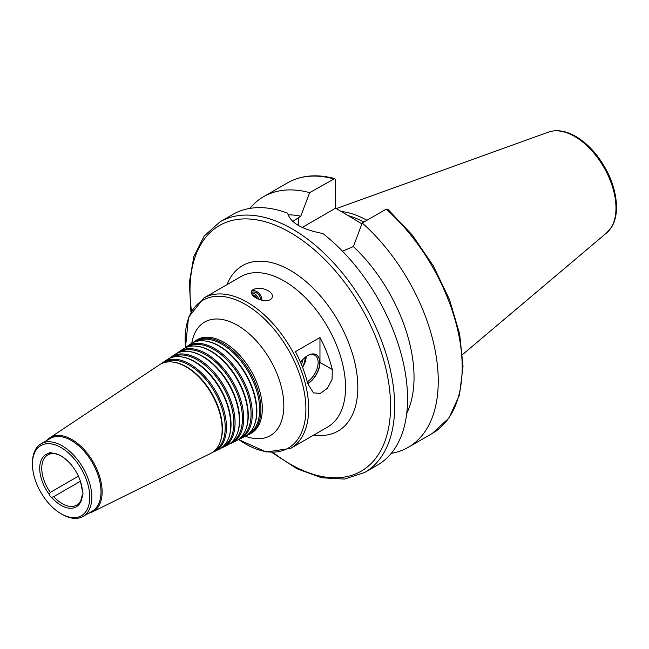 <?xml version="1.0" encoding="UTF-8"?>
<svg xmlns="http://www.w3.org/2000/svg" width="649" height="649" viewBox="0 0 649 649"><rect width="100%" height="100%" fill="white"/><g stroke="black" fill="none" stroke-linecap="round" stroke-linejoin="round"><path stroke-width="0.97" d="M51.75 453.107L50.322 453.935L49.21 453.286A2.896 1.671 60 0 1 49.73 452.588A2.896 1.671 60 0 1 51.644 453.067L53.713 453.627C58.735 453.902 64.267 457.261 70.319 463.711A30.243 17.458 -120 0 0 51.644 453.067M80.419 481.25L53.713 496.672M82.374 494.546L80.768 500.712A28.937 16.712 -120 0 1 76.687 505.092A28.937 16.712 -120 0 1 53.745 496.647L51.644 497.361A2.896 1.671 60 0 1 49.21 494.343L50.322 492.38L78.407 476.163M82.374 490.425L82.439 491.374A2.896 1.671 60 0 1 82.439 494.611L82.926 493.873M82.439 494.611L82.585 494.076L82.439 494.611A30.243 17.458 -120 0 1 51.644 497.361M50.322 453.935A28.937 16.712 -120 0 0 47.75 454.965A28.937 16.712 -120 0 0 50.322 492.38M49.21 453.286A30.243 17.458 -120 0 0 49.21 494.343M307.74 383.697A86.82 50.127 -120 0 0 295.409 351.669L319.965 337.496A86.82 50.127 60 0 1 332.296 369.524L332.061 379.47L327.364 388.337L320.33 393.383L313.475 392.888L307.74 383.697M307.675 383.445A17.077 9.857 120 0 0 307.691 383.437A17.077 9.857 120 0 0 319.762 362.523A17.077 9.857 120 0 0 307.691 355.555A17.077 9.857 120 0 0 300.552 362.377M307.253 381.79A15.917 9.191 120 0 0 317.345 367.748A15.917 9.191 120 0 0 314.83 355.238A15.917 9.191 120 0 0 307.277 355.806M301.404 364.397A8.356 4.827 120 0 0 302.548 359.854M302.402 366.88A11.909 6.871 120 0 0 305.03 357.437M302.596 367.383A15.917 9.191 120 0 0 306.239 356.496M319.965 337.496L319.965 362.41A17.361 10.027 -60 0 1 307.723 383.656M261.928 300.26A8.68 7.09 60 0 0 251.747 290.72M260.671 299.911A7.236 5.906 60 0 0 251.236 292.399M252.964 289.697C262.034 285.025 278.145 293.526 270.325 299.724C260.93 303.464 246.385 294.062 252.964 289.697M256.493 298.11A4.178 3.407 60 0 0 252.956 295.506M257.126 298.459A4.73 3.862 60 0 0 252.469 294.971M258.659 299.173A7.236 5.906 60 0 0 251.333 292.991M272.166 452.653L296.942 468.74L321.523 477.753L344.57 479.076L364.689 472.48L377.588 465.041A144.703 83.543 -120 0 0 407.556 398.794A144.703 83.543 -120 0 0 322.829 233.494C302.158 229.6 290.428 222.826 287.637 213.172A144.703 83.543 -120 0 0 232.886 214.405L219.995 221.853L204.216 235.985L193.84 256.606L189.354 282.404L190.903 311.893M406.712 413.454A122.994 71.009 -120 0 0 353.364 246.571L342.494 251.195M391.29 453.326A144.703 83.543 -120 0 0 408.278 447.315A144.703 83.543 -120 0 0 434.741 348.359A144.703 83.543 -120 0 0 362.223 223.005L353.364 246.571M386.171 209.181A144.703 83.543 -120 0 1 458.681 334.535A144.703 83.543 -120 0 1 432.226 433.491L448.994 417.988L459.46 395.071L463.037 366.409L459.63 333.886L449.514 299.643L433.378 265.96L412.326 235.108L387.753 209.165L386.171 209.181L362.223 223.005M292.788 221.471L300.771 216.206L309.638 192.639L334.762 178.589L335.622 180.081L335.622 208.167L302.239 227.434M335.622 208.167L361.915 223.816M366.936 220.287A101.074 58.353 -120 0 0 340.976 211.444M363.854 222.063A99.703 57.558 -120 0 0 347.296 215.379M309.638 192.639A144.703 83.543 -120 0 0 263.583 196.688A144.703 83.543 -120 0 0 249.881 208.402M300.771 216.206A122.994 71.009 -120 0 0 287.994 214.835M246.523 435.511A53.948 31.144 -120 0 0 248.721 434.603A53.948 31.144 -120 0 0 260.914 409.357A53.948 31.144 -120 0 0 236.707 354.386A53.948 31.144 -120 0 0 194.814 341.228A53.948 31.144 -120 0 0 192.923 342.672M248.332 434.124A53.307 30.779 -120 0 0 259.681 409.551A53.307 30.779 -120 0 0 236.212 355.693A53.307 30.779 -120 0 0 195.025 341.804M238.045 439.706A53.34 30.795 -120 0 0 240.244 438.797L244.478 436.696A53.64 30.974 -120 0 0 254.108 425.785L254.408 425.054A53.113 30.665 -120 0 0 256.874 411.004A53.113 30.665 -120 0 0 205.92 341.074L205.141 340.968A53.64 30.974 -120 0 0 190.879 343.848L186.936 346.469A53.34 30.795 -120 0 0 185.054 347.921M254.108 425.785A53.64 30.974 -120 0 0 256.606 411.596A53.64 30.974 -120 0 0 205.141 340.968M240.244 438.797A53.34 30.795 -120 0 0 252.299 413.835A53.34 30.795 -120 0 0 228.367 359.481A53.34 30.795 -120 0 0 186.936 346.469M239.822 438.335A52.699 30.43 -120 0 0 251.066 414.03A52.699 30.43 -120 0 0 227.848 360.771A52.699 30.43 -120 0 0 187.131 347.061M229.568 443.9A52.731 30.446 -120 0 0 231.766 442.991L236.001 440.89A53.04 30.617 -120 0 0 245.517 430.1L245.817 429.37A52.504 30.316 -120 0 0 248.267 415.482A52.504 30.316 -120 0 0 197.888 346.355L197.109 346.25A53.04 30.617 -120 0 0 183.002 349.097L179.067 351.717A52.731 30.446 -120 0 0 177.177 353.17M245.517 430.1A53.04 30.617 -120 0 0 247.991 416.074A53.04 30.617 -120 0 0 197.109 346.25M231.766 442.991A52.731 30.446 -120 0 0 243.683 418.313A52.731 30.446 -120 0 0 220.019 364.584A52.731 30.446 -120 0 0 179.067 351.717M231.32 442.545A52.098 30.073 -120 0 0 242.45 418.508A52.098 30.073 -120 0 0 219.492 365.849A52.098 30.073 -120 0 0 179.229 352.326M221.09 448.094A52.123 30.097 -120 0 0 223.288 447.185L227.523 445.084A52.431 30.268 -120 0 0 236.934 434.424L237.234 433.686A51.896 29.959 -120 0 0 239.651 419.96A51.896 29.959 -120 0 0 189.857 351.628L189.07 351.523A52.431 30.268 -120 0 0 175.133 354.338L171.198 356.958A52.123 30.097 -120 0 0 169.308 358.41M236.934 434.424A52.431 30.268 -120 0 0 239.376 420.552A52.431 30.268 -120 0 0 189.07 351.523M223.288 447.185A52.123 30.097 -120 0 0 235.068 422.791A52.123 30.097 -120 0 0 211.679 369.679A52.123 30.097 -120 0 0 171.198 356.958M222.818 446.755A51.49 29.724 -120 0 0 233.835 422.986A51.49 29.724 -120 0 0 211.128 370.928A51.49 29.724 -120 0 0 171.336 357.583M212.612 452.288A51.522 29.749 -120 0 0 214.811 451.38L219.046 449.278A51.823 29.919 -120 0 0 228.351 438.74L228.643 438.002A51.287 29.611 -120 0 0 231.036 424.438A51.287 29.611 -120 0 0 181.825 356.909L181.039 356.804A51.823 29.919 -120 0 0 167.264 359.587L163.329 362.207A51.522 29.749 -120 0 0 161.439 363.659M228.351 438.74A51.823 29.919 -120 0 0 230.76 425.03A51.823 29.919 -120 0 0 181.039 356.804M214.811 451.38A51.522 29.749 -120 0 0 226.452 427.269A51.522 29.749 -120 0 0 203.34 374.773A51.522 29.749 -120 0 0 163.329 362.207M214.308 450.966A50.882 29.375 -120 0 0 225.219 427.464A50.882 29.375 -120 0 0 202.772 376.006A50.882 29.375 -120 0 0 163.434 362.848M88.759 513.156A42.761 24.686 -120 0 0 92.474 511.907L210.568 453.473A51.214 29.57 -120 0 0 219.76 443.056L220.06 442.326A50.687 29.262 -120 0 0 222.42 428.916A50.687 29.262 -120 0 0 173.794 362.183L173.007 362.077A51.214 29.57 -120 0 0 159.394 364.827L49.738 437.888A42.761 24.686 -120 0 0 46.801 440.476M219.76 443.056A51.214 29.57 -120 0 0 222.145 429.508A51.214 29.57 -120 0 0 173.007 362.077M92.474 511.907A42.761 24.686 -120 0 0 102.136 491.901A42.761 24.686 -120 0 0 82.95 448.321A42.761 24.686 -120 0 0 49.738 437.888M61.095 513.757L62.126 514.349A41.966 24.224 -120 0 0 83.104 516.426L92.312 511.104A41.966 24.224 -120 0 0 101.001 491.901A41.966 24.224 -120 0 0 82.691 449.668A41.966 24.224 -120 0 0 50.346 438.424L41.138 443.738A41.966 24.224 -120 0 0 32.45 462.948L32.45 464.132A40.514 23.388 -120 0 0 61.095 513.757A40.514 23.388 -120 0 0 89.749 497.215A40.514 23.388 -120 0 0 61.103 447.591A40.514 23.388 -120 0 0 32.45 464.132M83.104 516.426A41.966 24.224 -120 0 0 91.793 497.215A41.966 24.224 -120 0 0 73.475 454.981A41.966 24.224 -120 0 0 41.138 443.738M82.439 491.374A30.243 17.458 -120 0 0 80.395 481.169A30.243 17.458 -120 0 0 70.319 463.711M319.965 362.41L332.296 369.524M364.689 472.48A144.703 83.543 -120 0 0 394.665 406.242A144.703 83.543 -120 0 0 331.501 260.614A144.703 83.543 -120 0 0 219.995 221.853M298.483 225.471L298.483 217.529M615.974 208.061A58.467 33.756 -120 0 0 592.407 151.347A58.467 33.756 -120 0 0 548.567 132.08C556.315 129.492 564.792 130.619 574.016 135.471C582.348 139.949 590.03 146.65 597.056 155.59C609.573 172.196 616.079 189.354 616.55 207.063C616.55 214.803 614.968 221.382 611.796 226.785L606.726 232.813A58.467 33.756 -120 0 0 615.974 208.061M333.578 178.816A144.703 83.543 -120 0 0 287.523 182.864C301.071 175.246 316.817 173.818 334.762 178.58M273.351 452.686A141.806 81.871 -120 0 0 390.568 406.242A141.806 81.871 -120 0 0 281.788 228.067A141.806 81.871 -120 0 0 191.463 310.855M313.816 435.025A95.5 55.141 -120 0 0 357.826 387.339A95.5 55.141 -120 0 0 302.247 278.494A95.5 55.141 -120 0 0 226.996 284.643M238.572 439.519L266.301 452.012L290.703 448.37L327.567 427.083A86.82 50.127 -120 0 0 345.552 387.339A86.82 50.127 -120 0 0 307.65 299.96A86.82 50.127 -120 0 0 240.747 276.701L203.883 297.988L188.526 317.296L185.484 347.556M290.703 448.37A86.82 50.127 -120 0 0 308.681 408.619A86.82 50.127 -120 0 0 270.787 321.247A86.82 50.127 -120 0 0 203.883 297.988M238.645 439.487A85.376 49.292 -120 0 0 305.89 409.057A85.376 49.292 -120 0 0 242.077 302.621A85.376 49.292 -120 0 0 185.541 347.507M245.387 436.217A65.59 37.869 -120 0 0 283.824 405.641A65.59 37.869 -120 0 0 241.428 327.81A65.59 37.869 -120 0 0 191.747 343.305M248.721 434.603L250.125 433.905A54.045 31.201 -120 0 0 262.334 408.619A54.045 31.201 -120 0 0 238.086 353.543A54.045 31.201 -120 0 0 196.112 340.36L194.814 341.228M432.226 433.491L408.278 447.315M548.567 132.08L336.328 208.572M606.726 232.813L462.575 354.541M287.523 182.864L263.583 196.688M82.382 490.822L80.395 481.169"/></g></svg>
